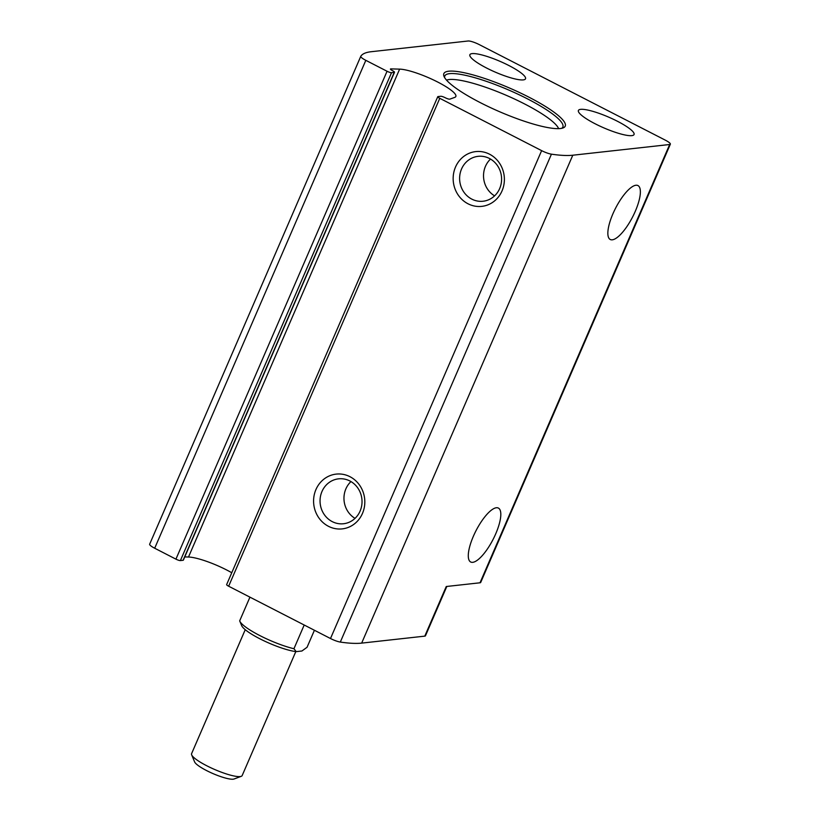 <?xml version="1.0" encoding="UTF-8"?>
<svg xmlns="http://www.w3.org/2000/svg" width="820" height="820" viewBox="0 0 820 820"><rect width="100%" height="100%" fill="white"/><g stroke="black" fill="none" stroke-linecap="round" stroke-linejoin="round"><path stroke-width="1.23" d="M580.642 109.357A30.309 5.883 23.4 0 0 578.407 110.454A30.309 5.883 23.4 0 0 603.889 127.899A30.309 5.883 23.4 0 0 634.044 134.531A30.309 5.883 23.4 0 0 613.073 119.125A30.309 5.883 23.4 0 0 580.642 109.357M472.115 53.618A30.309 5.883 23.4 0 0 469.88 54.725A30.309 5.883 23.4 0 0 495.362 72.16A30.309 5.883 23.4 0 0 525.518 78.792A30.309 5.883 23.4 0 0 504.556 63.396A30.309 5.883 23.4 0 0 472.115 53.618M390.904 68.89A3.669 0.717 -156.6 0 0 390.443 69.023A3.669 0.717 -156.6 0 0 392.472 70.643A3.669 0.717 -156.6 0 1 394.502 72.252A3.669 0.717 -156.6 0 1 394.225 72.385L391.519 72.693A3.669 0.717 -156.6 0 1 387.06 71.248L365.822 60.342A9.184 1.783 -156.6 0 1 360.779 56.313A9.184 1.783 -156.6 0 1 360.8 56.272A146.964 28.546 -156.6 0 1 371.245 51.711L468.128 41A9.184 1.783 -156.6 0 1 479.269 44.608L665.307 140.148A9.184 1.783 -156.6 0 1 670.35 144.176A9.184 1.783 -156.6 0 1 669.673 144.504L572.79 155.216A146.964 28.546 -156.6 0 1 551.44 154.17A9.184 1.783 -156.6 0 1 541.63 150.634L439.776 98.318A3.669 0.717 -156.6 0 1 437.757 96.709A3.669 0.717 -156.6 0 1 438.034 96.575L440.74 96.278A3.669 0.717 -156.6 0 1 445.209 97.724A3.669 0.717 -156.6 0 0 449.811 99.138L454.7 97.406A32.872 6.386 -156.6 0 0 455.848 96.483A32.872 6.386 -156.6 0 0 434.897 80.637A32.872 6.386 -156.6 0 0 399.627 69.126L390.904 68.89L390.658 69.454M670.35 144.176L480.694 582.456A9.184 1.783 -156.6 0 1 480.018 582.784L446.254 586.515L424.791 636.135L361.661 643.116A146.964 28.546 -156.6 0 1 340.31 642.07A9.184 1.783 -156.6 0 1 330.501 638.524L228.647 586.218A3.669 0.717 -156.6 0 1 226.627 584.609L437.757 96.709M446.818 586.454L425.467 635.797A9.184 1.783 -156.6 0 1 424.791 636.135M399.627 69.126L188.498 557.016A32.872 6.386 -156.6 0 1 231.763 572.739M188.498 557.016L184.766 556.913M394.502 72.252L183.362 560.152A3.669 0.717 -156.6 0 1 183.096 560.285L180.39 560.583A3.669 0.717 -156.6 0 1 175.931 559.148L154.693 548.231A9.184 1.783 -156.6 0 1 149.65 544.213A9.184 1.783 -156.6 0 1 149.671 544.162L360.759 56.365M635.92 185.248A30.309 9.584 117.2 0 0 614.211 210.955A30.309 9.584 117.2 0 0 610.264 239.501A30.309 9.584 117.2 0 0 632.63 216.91A30.309 9.584 117.2 0 0 637.96 185.566A30.309 9.584 117.2 0 0 635.92 185.248M496.356 507.754A30.309 9.584 117.2 0 0 474.647 533.461A30.309 9.584 117.2 0 0 470.7 562.007A30.309 9.584 117.2 0 0 493.076 539.416A30.309 9.584 117.2 0 0 498.396 508.082A30.309 9.584 117.2 0 0 496.356 507.754M468.035 203.79A27.552 25.594 -96.3 0 0 504.279 176.925A27.552 25.594 -96.3 0 0 463.997 156.241A27.552 25.594 -96.3 0 0 468.035 203.79M328.471 526.307A27.552 25.594 -96.3 0 0 364.715 499.431A27.552 25.594 -96.3 0 0 324.433 478.747A27.552 25.594 -96.3 0 0 328.471 526.307M448.724 71.207A66.133 12.843 23.4 0 0 444.04 76.455A66.133 12.843 23.4 0 0 499.441 111.653A66.133 12.843 23.4 0 0 563.022 127.951A66.133 12.843 23.4 0 0 525.282 95.335A66.133 12.843 23.4 0 0 448.724 71.207M350.96 481.576A22.591 20.971 -96.3 0 0 355.029 518.363M332.243 521.622A22.591 20.971 -96.3 0 0 343.518 523.744A22.591 20.971 -96.3 0 0 361.886 498.99A22.591 20.971 -96.3 0 0 338.558 478.839A22.591 20.971 -96.3 0 0 320.302 497.402A22.591 20.971 -96.3 0 0 332.243 521.622M490.524 159.07A22.591 20.971 -96.3 0 0 494.593 195.857M471.797 199.116A22.591 20.971 -96.3 0 0 483.082 201.238A22.591 20.971 -96.3 0 0 501.45 176.484A22.591 20.971 -96.3 0 0 478.121 156.333A22.591 20.971 -96.3 0 0 459.866 174.896A22.591 20.971 -96.3 0 0 471.797 199.116M558.625 128.648A62.176 12.074 23.4 0 0 510.409 97.139A62.176 12.074 23.4 0 0 449.206 79.54A62.176 12.074 23.4 0 0 446.541 80.145M561.7 128.32A64.298 12.484 23.4 0 0 562.838 127.059A64.298 12.484 23.4 0 0 518.353 94.382A64.298 12.484 23.4 0 0 449.565 73.656A64.298 12.484 23.4 0 0 444.809 75.983A64.298 12.484 23.4 0 0 444.665 77.674M249.936 597.155L239.676 620.863A36.746 7.134 23.4 0 0 239.758 621.068L241.685 625.67A33.066 6.427 23.4 0 0 263.917 640.789A33.066 6.427 23.4 0 0 296.215 651.633L301.924 650.998L307.059 647.277L314.419 630.262M239.758 621.068A36.746 7.134 23.4 0 0 260.165 635.746A36.746 7.134 23.4 0 0 293.939 648.733L296.215 651.633M293.939 648.733L304.199 625.014M245.241 629.698L191.583 753.682A27.552 5.35 23.4 0 0 191.665 754.871L194.627 761.934A21.925 4.254 23.4 0 0 212.985 773.598A21.925 4.254 23.4 0 0 234.069 779L241.244 776.325A27.552 5.35 23.4 0 0 242.166 775.566L295.815 651.582M191.665 754.871A27.552 5.35 23.4 0 0 214.748 769.529A27.552 5.35 23.4 0 0 241.244 776.325M669.673 144.504L480.018 582.784M572.79 155.216L361.661 643.116M551.44 154.17L340.31 642.07M541.63 150.634L330.501 638.524M439.776 98.318L228.647 586.218M394.225 72.385L183.096 560.285M391.519 72.693L180.39 560.583M387.06 71.248L175.931 559.148M365.822 60.342L154.693 548.231M360.779 56.313L149.65 544.213"/></g></svg>
